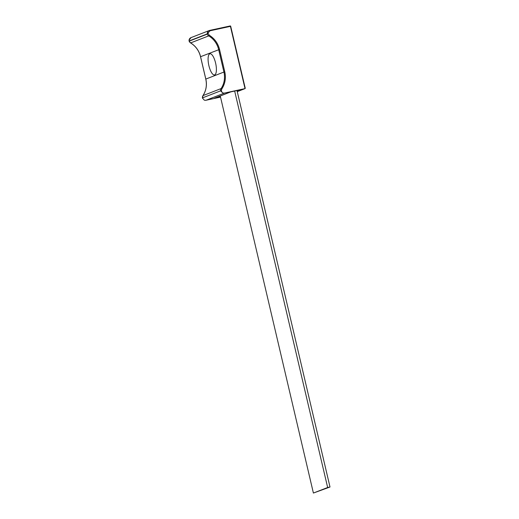 <?xml version="1.0" encoding="UTF-8"?>
<svg xmlns="http://www.w3.org/2000/svg" width="519" height="519" viewBox="0 0 519 519"><rect width="100%" height="100%" fill="white"/><g stroke="black" fill="none" stroke-linecap="round" stroke-linejoin="round"><path stroke-width="0.78" d="M215.599 63.059A10.828 3.555 -102.2 0 0 209.955 53.781A10.828 3.555 -102.2 0 0 208.891 65.66A10.828 3.555 -102.2 0 0 214.535 74.937A10.828 3.555 -102.2 0 0 215.599 63.059M230.196 25.956A0.461 0.435 -111.2 0 1 230.702 26.3L245.208 88.133L245.026 88.613L237.261 91.629L245.085 88.593M245.208 88.133L245.026 88.613L245.208 88.133M206.075 100.232L224.617 93.037A3.458 3.257 -111.2 0 1 222.768 92.875C221.379 91.779 221.075 90.455 221.853 88.898C225.142 83.728 226.122 78.038 224.779 71.817L223.929 72.044A20.994 19.8 -111.2 0 1 221.094 88.574L202.981 95.606L202.423 98.065L204.227 100.076A3.458 3.257 68.8 0 0 206.075 100.232L220.53 97.105M224.617 93.037L245.026 88.613L230.423 26.352L245.26 88.262M237.202 91.363L242.224 89.411L230.527 91.947L214.626 98.117L220.471 96.852M191.05 37.608L189.039 40.138L189.078 41.098A0.461 0.331 157.5 0 1 189.078 40.969L207.23 33.917L207.315 33.028A3.458 3.257 -111.2 0 1 209.306 30.524L191.05 37.608A3.458 3.257 68.8 0 0 189.059 40.119L189.072 40.943M222.768 92.875L220.549 90.864L202.436 97.903A3.458 3.257 68.8 0 1 202.981 95.606A20.994 19.8 68.8 0 0 205.816 79.076L200.561 56.681A20.994 19.8 68.8 0 0 190.622 42.915L190.557 42.876M214.626 98.117A4.606 4.347 68.8 0 0 215.242 97.935L230.845 91.876M224.779 71.817L219.531 49.422C217.961 43.252 214.542 38.516 209.261 35.208L207.892 33.073L207.321 34.02M230.708 26.32L230.183 25.956L209.78 30.381L230.183 25.956L230.423 26.352L210.013 30.777L207.892 33.073L207.315 33.028M234.666 91.046L327.658 487.51L313.398 493.05L330 487.004L237.008 90.54M327.658 487.51L330 487.004M214.95 74.762L214.464 74.95M220.264 95.983L313.398 493.05M200.568 56.701L219.531 49.422M189.15 41.17A3.458 3.257 68.8 0 0 190.622 42.915L208.735 35.882A3.458 3.257 -111.2 0 1 207.263 34.137L189.15 41.17M189.078 41.098L190.577 42.915C195.695 46.113 199.017 50.713 200.529 56.701L205.784 79.096C207.087 85.122 206.14 90.637 202.948 95.632L202.935 95.671M220.549 90.864A3.458 3.257 68.8 0 1 221.094 88.574L221.853 88.898M210.013 30.777L209.306 30.524A3.458 3.257 -111.2 0 1 209.767 30.381M205.816 79.076L223.929 72.044L218.674 49.642A20.994 19.8 -111.2 0 0 208.735 35.882L209.261 35.208"/></g></svg>
